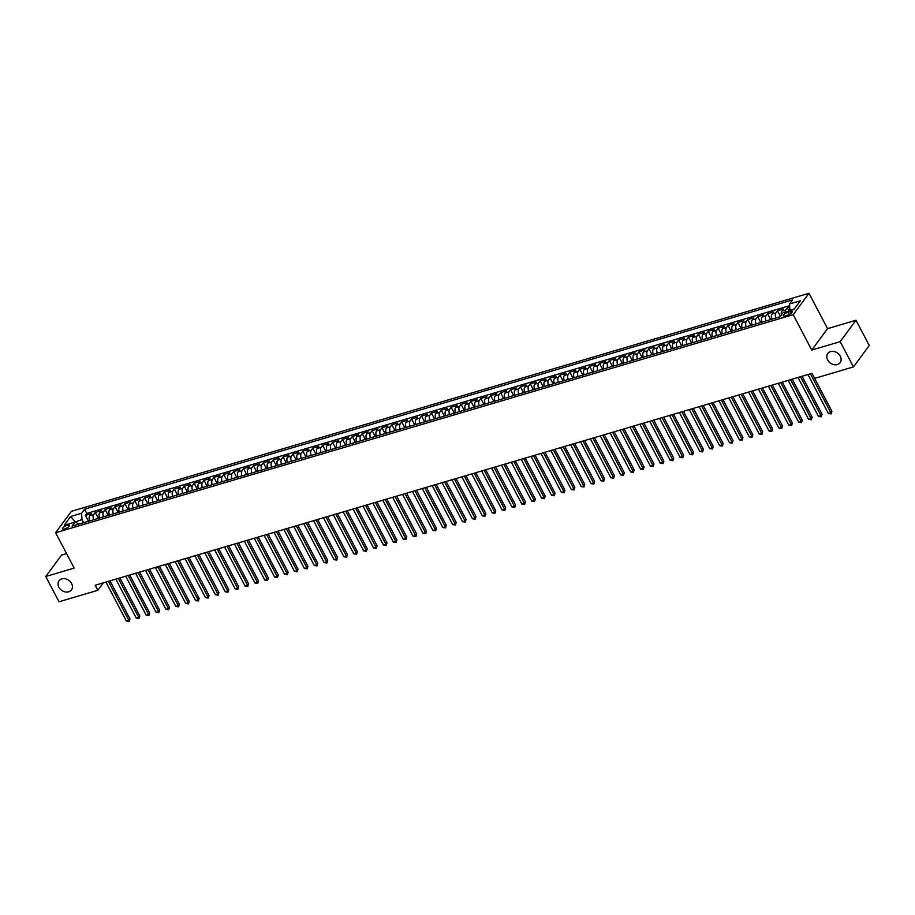 <?xml version="1.0" encoding="UTF-8"?>
<svg xmlns="http://www.w3.org/2000/svg" width="915" height="915" viewBox="0 0 915 915"><rect width="100%" height="100%" fill="white"/><g stroke="black" fill="none" stroke-linecap="round" stroke-linejoin="round"><path stroke-width="1.37" d="M71.564 583.473A7.686 6.153 36.4 0 1 71.416 589.9A7.686 6.153 36.4 0 1 65.091 591.891A7.686 6.153 36.4 0 1 58.903 587.213A7.686 6.153 36.4 0 1 59.052 580.773A7.686 6.153 36.4 0 1 65.388 578.783A7.686 6.153 36.4 0 1 71.564 583.473M840.29 356.209A7.686 6.153 36.4 0 1 840.142 362.649A7.686 6.153 36.4 0 1 833.817 364.639A7.686 6.153 36.4 0 1 827.64 359.95A7.686 6.153 36.4 0 1 827.778 353.522A7.686 6.153 36.4 0 1 834.114 351.532A7.686 6.153 36.4 0 1 840.29 356.209M64.588 528.95A3.843 1.19 -27.7 0 0 68.065 527.166A3.843 1.19 -27.7 0 0 69.357 525.313A3.843 1.19 -27.7 0 0 67.321 525.244A3.843 1.19 -27.7 0 0 63.833 527.029A3.843 1.19 -27.7 0 0 62.552 528.881A3.843 1.19 -27.7 0 0 64.588 528.95M66.566 553.621L61.557 555.096L45.75 576.507L59.018 601.773L97.825 590.301L103.326 582.832M808.997 293.28L71.404 511.325L55.609 532.736L793.191 314.691L808.997 293.28L827.56 328.645L811.754 350.056L840.187 341.65L855.982 320.239L827.56 328.645M855.982 320.239L869.25 345.504L853.443 366.915L840.187 341.65M789.714 307.166L787.357 307.852L789.005 310.997M781.387 314.966A4.804 2.459 -106.5 0 1 781.845 311.134L783.412 309.03L777.476 310.78L780.392 316.327M771.86 319.232A4.804 2.459 73.5 0 1 771.963 314.062L773.518 311.946L767.582 313.696L770.67 319.575M761.978 322.149A4.804 2.459 73.5 0 1 762.069 316.979L763.636 314.874L757.7 316.624L760.788 322.503M752.084 325.077A4.804 2.459 73.5 0 1 752.187 319.907L753.743 317.791L747.807 319.552L750.895 325.431M742.202 327.993A4.804 2.459 73.5 0 1 742.294 322.823L743.861 320.719L737.925 322.469L741.013 328.348M732.309 330.921A4.804 2.459 73.5 0 1 732.412 325.751L733.967 323.635L728.043 325.397L731.119 331.276M722.427 333.849A4.804 2.459 73.5 0 1 722.53 328.679L724.085 326.563L718.149 328.313L721.237 334.192M712.533 336.766A4.804 2.459 73.5 0 1 712.636 331.596L714.192 329.48L708.267 331.241L711.355 337.12M702.651 339.694A4.804 2.459 73.5 0 1 702.754 334.524L704.31 332.408L698.374 334.158L701.462 340.037M692.758 342.61A4.804 2.459 73.5 0 1 692.861 337.441L694.416 335.336L688.492 337.086L691.58 342.965M682.876 345.538A4.804 2.459 73.5 0 1 682.979 340.369L684.534 338.253L678.598 340.003L681.686 345.881M672.994 348.455A4.804 2.459 73.5 0 1 673.085 343.285L674.652 341.181L668.716 342.931L671.804 348.809M663.101 351.383A4.804 2.459 73.5 0 1 663.203 346.213L664.759 344.097L658.823 345.859L661.911 351.737M653.219 354.299A4.804 2.459 73.5 0 1 653.31 349.13L654.877 347.025L648.941 348.775L652.029 354.654M643.325 357.227A4.804 2.459 73.5 0 1 643.428 352.058L644.983 349.942L639.059 351.703L642.136 357.582M633.443 360.155A4.804 2.459 73.5 0 1 633.535 354.986L635.101 352.87L629.165 354.62L632.254 360.499M623.55 363.072A4.804 2.459 73.5 0 1 623.653 357.902L625.208 355.786L619.283 357.548L622.36 363.427M613.668 366A4.804 2.459 73.5 0 1 613.771 360.83L615.326 358.714L609.39 360.464L612.478 366.343M603.774 368.917A4.804 2.459 73.5 0 1 603.877 363.747L605.433 361.642L599.508 363.392L602.596 369.271M593.892 371.845A4.804 2.459 73.5 0 1 593.995 366.675L595.551 364.559L589.615 366.309L592.703 372.188M584.01 374.761A4.804 2.459 73.5 0 1 584.102 369.591L585.657 367.487L579.733 369.237L582.821 375.116M574.117 377.689A4.804 2.459 73.5 0 1 574.22 372.519L575.775 370.403L569.839 372.165L572.927 378.044M564.235 380.606A4.804 2.459 73.5 0 1 564.326 375.436L565.893 373.331L559.957 375.081L563.045 380.96M554.341 383.534A4.804 2.459 73.5 0 1 554.444 378.364L556 376.248L550.064 378.009L553.152 383.888M544.459 386.462A4.804 2.459 73.5 0 1 544.551 381.292L546.118 379.176L540.182 380.926L543.27 386.805M534.566 389.378A4.804 2.459 73.5 0 1 534.669 384.209L536.224 382.093L530.3 383.854L533.376 389.733M524.684 392.306A4.804 2.459 73.5 0 1 524.775 387.137L526.342 385.021L520.406 386.771L523.494 392.649M514.79 395.223A4.804 2.459 73.5 0 1 514.893 390.053L516.449 387.949L510.524 389.699L513.601 395.577M504.908 398.151A4.804 2.459 73.5 0 1 505.011 392.981L506.567 390.865L500.631 392.615L503.719 398.494M495.015 401.067A4.804 2.459 73.5 0 1 495.118 395.898L496.673 393.793L490.749 395.543L493.837 401.422M485.133 403.995A4.804 2.459 73.5 0 1 485.236 398.826L486.791 396.71L480.855 398.471L483.944 404.35M475.251 406.912A4.804 2.459 73.5 0 1 475.343 401.742L476.898 399.638L470.973 401.388L474.062 407.267M465.358 409.84A4.804 2.459 73.5 0 1 465.46 404.67L467.016 402.554L461.08 404.316L464.168 410.195M455.476 412.768A4.804 2.459 73.5 0 1 455.567 407.598L457.134 405.482L451.198 407.232L454.286 413.111M445.582 415.685A4.804 2.459 73.5 0 1 445.685 410.515L447.241 408.399L441.304 410.16L444.393 416.039M435.7 418.613A4.804 2.459 73.5 0 1 435.792 413.443L437.359 411.327L431.423 413.077L434.511 418.956M425.807 421.529A4.804 2.459 73.5 0 1 425.91 416.359L427.465 414.255L421.541 416.005L424.617 421.884M415.925 424.457A4.804 2.459 73.5 0 1 416.016 419.287L417.583 417.171L411.647 418.921L414.735 424.8M406.031 427.374A4.804 2.459 73.5 0 1 406.134 422.204L407.69 420.099L401.765 421.849L404.853 427.728M396.149 430.302A4.804 2.459 73.5 0 1 396.252 425.132L397.808 423.016L391.872 424.777L394.96 430.656M386.256 433.218A4.804 2.459 73.5 0 1 386.359 428.048L387.914 425.944L381.99 427.694L385.078 433.573M376.374 436.146A4.804 2.459 73.5 0 1 376.477 430.976L378.032 428.861L372.096 430.622L375.184 436.501M366.492 439.074A4.804 2.459 73.5 0 1 366.583 433.904L368.15 431.788L362.214 433.538L365.302 439.417M356.598 441.991A4.804 2.459 73.5 0 1 356.701 436.821L358.257 434.705L352.321 436.466L355.409 442.345M346.716 444.919A4.804 2.459 73.5 0 1 346.808 439.749L348.375 437.633L342.439 439.383L345.527 445.262M336.823 447.835A4.804 2.459 73.5 0 1 336.926 442.666L338.481 440.561L332.545 442.311L335.633 448.19M326.941 450.763A4.804 2.459 73.5 0 1 327.032 445.594L328.599 443.478L322.663 445.228L325.751 451.106M317.048 453.68A4.804 2.459 73.5 0 1 317.15 448.51L318.706 446.406L312.781 448.156L315.858 454.034M307.166 456.608A4.804 2.459 73.5 0 1 307.268 451.438L308.824 449.322L302.888 451.084L305.976 456.962M297.272 459.524A4.804 2.459 73.5 0 1 297.375 454.355L298.931 452.25L293.006 454L296.094 459.879M287.39 462.452A4.804 2.459 73.5 0 1 287.493 457.283L289.048 455.167L283.112 456.928L286.201 462.807M277.497 465.38A4.804 2.459 73.5 0 1 277.6 460.211L279.155 458.095L273.23 459.845L276.319 465.724M267.615 468.297A4.804 2.459 73.5 0 1 267.718 463.127L269.273 461.011L263.337 462.773L266.425 468.652M257.733 471.225A4.804 2.459 73.5 0 1 257.824 466.055L259.391 463.939L253.455 465.689L256.543 471.568M247.839 474.142A4.804 2.459 73.5 0 1 247.942 468.972L249.498 466.867L243.562 468.617L246.65 474.496M237.957 477.07A4.804 2.459 73.5 0 1 238.049 471.9L239.616 469.784L233.68 471.534L236.768 477.413M228.064 479.986A4.804 2.459 73.5 0 1 228.167 474.816L229.722 472.712L223.798 474.462L226.874 480.341M218.182 482.914A4.804 2.459 73.5 0 1 218.273 477.744L219.84 475.628L213.904 477.39L216.992 483.269M208.288 485.831A4.804 2.459 73.5 0 1 208.391 480.661L209.947 478.556L204.022 480.306L207.099 486.185M198.406 488.759A4.804 2.459 73.5 0 1 198.509 483.589L200.065 481.473L194.129 483.234L197.217 489.113M188.513 491.687A4.804 2.459 73.5 0 1 188.616 486.517L190.171 484.401L184.247 486.151L187.335 492.03M178.631 494.603A4.804 2.459 73.5 0 1 178.734 489.434L180.289 487.318L174.353 489.079L177.441 494.958M168.737 497.531A4.804 2.459 73.5 0 1 168.84 492.362L170.396 490.246L164.471 491.996L167.559 497.874M158.855 500.448A4.804 2.459 73.5 0 1 158.958 495.278L160.514 493.174L154.578 494.924L157.666 500.802M148.973 503.376A4.804 2.459 73.5 0 1 149.065 498.206L150.632 496.09L144.696 497.84L147.784 503.719M139.08 506.292A4.804 2.459 73.5 0 1 139.183 501.123L140.738 499.018L134.802 500.768L137.891 506.647M129.198 509.22A4.804 2.459 73.5 0 1 129.29 504.051L130.856 501.935L124.92 503.696L128.008 509.575M119.305 512.137A4.804 2.459 73.5 0 1 119.408 506.967L120.963 504.863L115.038 506.613L118.115 512.491M109.423 515.065A4.804 2.459 73.5 0 1 109.514 509.895L111.081 507.779L105.145 509.541L108.233 515.419M99.529 517.993A4.804 2.459 73.5 0 1 99.632 512.823L101.188 510.707L95.263 512.457L98.34 518.336M853.443 366.915L814.636 378.387L811.994 373.331L95.171 585.245L97.825 590.301M790.125 311.615L787.952 312.255A3.717 1.155 -27.7 0 0 784.578 313.982A3.717 1.155 -27.7 0 0 783.332 315.778A3.717 1.155 -27.7 0 0 785.299 315.847L787.483 315.206A3.717 1.155 -27.7 0 0 790.857 313.468A3.717 1.155 -27.7 0 0 792.093 311.672A3.717 1.155 -27.7 0 0 790.125 311.615L791.029 313.33M79.067 524.043L75.087 522.042L72.102 526.102L780.026 316.819L783.011 312.77L793.888 309.544L800.385 300.749L789.508 303.974L792.493 299.914L84.569 509.197L81.584 513.246L81.995 519.606L74.698 522.156M75.087 522.042L64.222 525.256L70.707 516.46L81.584 513.246M785.207 312.118A4.804 2.459 -106.5 0 1 785.802 309.968L787.357 307.852M789.622 305.679L86.799 513.441L85.37 515.385L88.458 521.264M89.647 520.909A4.804 2.459 73.5 0 1 89.75 515.74L91.306 513.624L85.37 515.385M93.605 519.743A4.804 2.459 -106.5 0 1 93.696 514.573L95.263 512.457M103.487 516.815A4.804 2.459 -106.5 0 1 103.589 511.645L105.145 509.541M113.38 513.898A4.804 2.459 -106.5 0 1 113.471 508.729L115.038 506.613M123.262 510.97A4.804 2.459 -106.5 0 1 123.365 505.801L124.92 503.696M133.144 508.054A4.804 2.459 -106.5 0 1 133.247 502.884L134.802 500.768M143.037 505.126A4.804 2.459 -106.5 0 1 143.14 499.956L144.696 497.84M152.919 502.209A4.804 2.459 -106.5 0 1 153.022 497.039L154.578 494.924M162.813 499.281A4.804 2.459 -106.5 0 1 162.904 494.111L164.471 491.996M172.695 496.353A4.804 2.459 -106.5 0 1 172.798 491.183L174.353 489.079M182.588 493.437A4.804 2.459 -106.5 0 1 182.68 488.267L184.247 486.151M192.47 490.509A4.804 2.459 -106.5 0 1 192.573 485.339L194.129 483.234M202.364 487.592A4.804 2.459 -106.5 0 1 202.455 482.422L204.022 480.306M212.246 484.664A4.804 2.459 -106.5 0 1 212.349 479.494L213.904 477.39M222.139 481.748A4.804 2.459 -106.5 0 1 222.231 476.578L223.798 474.462M232.021 478.82A4.804 2.459 -106.5 0 1 232.124 473.65L233.68 471.534M241.903 475.903A4.804 2.459 -106.5 0 1 242.006 470.733L243.562 468.617M251.797 472.975A4.804 2.459 -106.5 0 1 251.9 467.805L253.455 465.689M261.679 470.047A4.804 2.459 -106.5 0 1 261.781 464.877L263.337 462.773M271.572 467.13A4.804 2.459 -106.5 0 1 271.663 461.961L273.23 459.845M281.454 464.202A4.804 2.459 -106.5 0 1 281.557 459.033L283.112 456.928M291.347 461.286A4.804 2.459 -106.5 0 1 291.439 456.116L293.006 454M301.229 458.358A4.804 2.459 -106.5 0 1 301.332 453.188L302.888 451.084M311.123 455.441A4.804 2.459 -106.5 0 1 311.214 450.272L312.781 448.156M321.005 452.513A4.804 2.459 -106.5 0 1 321.108 447.344L322.663 445.228M330.898 449.597A4.804 2.459 -106.5 0 1 330.99 444.427L332.545 442.311M340.78 446.669A4.804 2.459 -106.5 0 1 340.883 441.499L342.439 439.383M350.662 443.741A4.804 2.459 -106.5 0 1 350.765 438.571L352.321 436.466M360.556 440.824A4.804 2.459 -106.5 0 1 360.659 435.654L362.214 433.538M370.438 437.896A4.804 2.459 -106.5 0 1 370.541 432.726L372.096 430.622M380.331 434.98A4.804 2.459 -106.5 0 1 380.423 429.81L381.99 427.694M390.213 432.052A4.804 2.459 -106.5 0 1 390.316 426.882L391.872 424.777M400.107 429.135A4.804 2.459 -106.5 0 1 400.198 423.965L401.765 421.849M409.989 426.207A4.804 2.459 -106.5 0 1 410.092 421.037L411.647 418.921M419.882 423.29A4.804 2.459 -106.5 0 1 419.974 418.121L421.541 416.005M429.764 420.362A4.804 2.459 -106.5 0 1 429.867 415.193L431.423 413.077M439.657 417.434A4.804 2.459 -106.5 0 1 439.749 412.265L441.304 410.16M449.54 414.518A4.804 2.459 -106.5 0 1 449.642 409.348L451.198 407.232M459.422 411.59A4.804 2.459 -106.5 0 1 459.524 406.42L461.08 404.316M469.315 408.673A4.804 2.459 -106.5 0 1 469.418 403.504L470.973 401.388M479.197 405.745A4.804 2.459 -106.5 0 1 479.3 400.576L480.855 398.471M489.09 402.829A4.804 2.459 -106.5 0 1 489.182 397.659L490.749 395.543M498.972 399.901A4.804 2.459 -106.5 0 1 499.075 394.731L500.631 392.615M508.866 396.984A4.804 2.459 -106.5 0 1 508.957 391.814L510.524 389.699M518.748 394.056A4.804 2.459 -106.5 0 1 518.851 388.886L520.406 386.771M528.641 391.128A4.804 2.459 -106.5 0 1 528.733 385.958L530.3 383.854M538.523 388.212A4.804 2.459 -106.5 0 1 538.626 383.042L540.182 380.926M548.405 385.284A4.804 2.459 -106.5 0 1 548.508 380.114L550.064 378.009M558.299 382.367A4.804 2.459 -106.5 0 1 558.402 377.197L559.957 375.081M568.181 379.439A4.804 2.459 -106.5 0 1 568.284 374.269L569.839 372.165M578.074 376.522A4.804 2.459 -106.5 0 1 578.177 371.353L579.733 369.237M587.956 373.594A4.804 2.459 -106.5 0 1 588.059 368.425L589.615 366.309M597.85 370.678A4.804 2.459 -106.5 0 1 597.941 365.508L599.508 363.392M607.732 367.75A4.804 2.459 -106.5 0 1 607.835 362.58L609.39 360.464M617.625 364.822A4.804 2.459 -106.5 0 1 617.717 359.652L619.283 357.548M627.507 361.905A4.804 2.459 -106.5 0 1 627.61 356.736L629.165 354.62M637.4 358.977A4.804 2.459 -106.5 0 1 637.492 353.808L639.059 351.703M647.282 356.061A4.804 2.459 -106.5 0 1 647.385 350.891L648.941 348.775M657.164 353.133A4.804 2.459 -106.5 0 1 657.267 347.963L658.823 345.859M667.058 350.216A4.804 2.459 -106.5 0 1 667.161 345.047L668.716 342.931M676.94 347.288A4.804 2.459 -106.5 0 1 677.043 342.119L678.598 340.003M686.833 344.372A4.804 2.459 -106.5 0 1 686.925 339.202L688.492 337.086M696.715 341.444A4.804 2.459 -106.5 0 1 696.818 336.274L698.374 334.158M706.609 338.516A4.804 2.459 -106.5 0 1 706.7 333.346L708.267 331.241M716.491 335.599A4.804 2.459 -106.5 0 1 716.594 330.429L718.149 328.313M726.384 332.671A4.804 2.459 -106.5 0 1 726.476 327.501L728.043 325.397M736.266 329.755A4.804 2.459 -106.5 0 1 736.369 324.585L737.925 322.469M746.16 326.827A4.804 2.459 -106.5 0 1 746.251 321.657L747.807 319.552M756.042 323.91A4.804 2.459 -106.5 0 1 756.145 318.74L757.7 316.624M765.924 320.982A4.804 2.459 -106.5 0 1 766.027 315.812L767.582 313.696M775.817 318.065A4.804 2.459 -106.5 0 1 775.92 312.896L777.476 310.78M794.266 309.041L789.919 310.322L789.508 303.974M45.75 576.507L74.172 568.101L55.609 532.736M811.754 350.056L793.191 314.691M75.339 522.156L70.707 516.46M83.62 522.694L81.995 519.606M86.799 513.441L84.569 509.197M810.393 373.812L830.866 412.802L828.395 413.534L807.922 374.532M811.982 373.343L831.941 411.361L830.866 412.802L831.14 413.9L828.395 413.534M831.941 411.361L831.14 413.9M800.511 376.728L820.984 415.73L818.513 416.462L798.04 377.46M802.089 376.259L822.047 414.278L820.984 415.73L821.247 416.828L818.513 416.462M822.047 414.278L821.247 416.828M790.617 379.656L811.09 418.647L808.62 419.379L788.147 380.388M792.207 379.187L812.165 417.206L811.09 418.647L811.365 419.745L808.62 419.379M812.165 417.206L811.365 419.745M780.735 382.573L801.208 421.575L798.738 422.307L778.265 383.305M782.314 382.104L802.272 420.122L801.208 421.575L801.471 422.673L798.738 422.307M802.272 420.122L801.471 422.673M770.842 385.501L791.326 424.491L788.844 425.223L768.371 386.233M772.432 385.032L792.39 423.05L791.326 424.491L791.589 425.589L788.844 425.223M792.39 423.05L791.589 425.589M760.96 388.418L781.433 427.419L778.962 428.151L758.489 389.15M762.538 387.949L782.497 425.967L781.433 427.419L781.707 428.517L778.962 428.151M782.497 425.967L781.707 428.517M751.078 391.346L771.551 430.336L769.069 431.068L748.596 392.078M752.656 390.877L772.615 428.895L771.551 430.336L771.814 431.445L769.069 431.068M772.615 428.895L771.814 431.445M741.184 394.262L761.657 433.264L759.187 433.996L738.714 394.994M742.763 393.805L762.721 431.823L761.657 433.264L761.932 434.362L759.187 433.996M762.721 431.823L761.932 434.362M731.302 397.19L751.775 436.192L749.305 436.913L728.832 397.922M732.881 396.721L752.839 434.739L751.775 436.192L752.038 437.29L749.305 436.913M752.839 434.739L752.038 437.29M721.409 400.118L741.882 439.109L739.412 439.841L718.938 400.839M722.987 399.649L742.957 437.667L741.882 439.109L742.157 440.207L739.412 439.841M742.957 437.667L742.157 440.207M711.527 403.035L732 442.037L729.53 442.769L709.056 403.767M713.105 402.566L733.064 440.584L732 442.037L732.263 443.135L729.53 442.769M733.064 440.584L732.263 443.135M701.633 405.963L722.107 444.953L719.636 445.685L699.163 406.695M703.223 405.494L723.182 443.512L722.107 444.953L722.381 446.051L719.636 445.685M723.182 443.512L722.381 446.051M691.751 408.879L712.225 447.881L709.754 448.613L689.281 409.611M693.33 408.41L713.288 446.428L712.225 447.881L712.488 448.979L709.754 448.613M713.288 446.428L712.488 448.979M681.858 411.807L702.331 450.798L699.861 451.53L679.388 412.539M683.448 411.338L703.406 449.357L702.331 450.798L702.606 451.896L699.861 451.53M703.406 449.357L702.606 451.896M671.976 414.724L692.449 453.726L689.979 454.458L669.506 415.456M673.554 414.255L693.513 452.273L692.449 453.726L692.712 454.824L689.979 454.458M693.513 452.273L692.712 454.824M662.083 417.652L682.567 456.642L680.085 457.374L659.612 418.384M663.672 417.183L683.631 455.201L682.567 456.642L682.83 457.752L680.085 457.374M683.631 455.201L682.83 457.752M652.201 420.568L672.674 459.57L670.203 460.302L649.73 421.3M653.779 420.111L673.737 458.129L672.674 459.57L672.948 460.668L670.203 460.302M673.737 458.129L672.948 460.668M642.319 423.496L662.792 462.498L660.321 463.219L639.837 424.228M643.897 423.027L663.855 461.046L662.792 462.498L663.055 463.596L660.321 463.219M663.855 461.046L663.055 463.596M632.425 426.424L652.898 465.415L650.428 466.147L629.955 427.145M634.004 425.955L653.973 463.974L652.898 465.415L653.173 466.513L650.428 466.147M653.973 463.974L653.173 466.513M622.543 429.341L643.016 468.343L640.546 469.075L620.073 430.073M624.121 428.872L644.08 466.89L643.016 468.343L643.279 469.441L640.546 469.075M644.08 466.89L643.279 469.441M612.65 432.269L633.123 471.259L630.652 471.991L610.179 433.001M614.24 431.8L634.198 469.818L633.123 471.259L633.397 472.357L630.652 471.991M634.198 469.818L633.397 472.357M602.768 435.185L623.241 474.187L620.77 474.919L600.297 435.917M604.346 434.716L624.305 472.735L623.241 474.187L623.504 475.285L620.77 474.919M624.305 472.735L623.504 475.285M592.874 438.113L613.347 477.104L610.877 477.836L590.404 438.845M594.464 437.644L614.423 475.663L613.347 477.104L613.622 478.202L610.877 477.836M614.423 475.663L613.622 478.202M582.992 441.03L603.465 480.032L600.995 480.764L580.522 441.762M584.571 440.561L604.529 478.579L603.465 480.032L603.728 481.13L600.995 480.764M604.529 478.579L603.728 481.13M573.099 443.958L593.572 482.948L591.101 483.68L570.628 444.69M574.689 443.489L594.647 481.507L593.572 482.948L593.846 484.058L591.101 483.68M594.647 481.507L593.846 484.058M563.217 446.875L583.69 485.876L581.219 486.608L560.746 447.607M564.795 446.417L584.754 484.435L583.69 485.876L583.953 486.974L581.219 486.608M584.754 484.435L583.953 486.974M553.335 449.803L573.808 488.804L571.326 489.525L550.853 450.535M554.913 449.334L574.872 487.352L573.808 488.804L574.071 489.902L571.326 489.525M574.872 487.352L574.071 489.902M543.441 452.731L563.915 491.721L561.444 492.453L540.971 453.451M545.02 452.262L564.978 490.28L563.915 491.721L564.189 492.819L561.444 492.453M564.978 490.28L564.189 492.819M533.559 455.647L554.033 494.649L551.562 495.381L531.077 456.379M535.138 455.178L555.096 493.196L554.033 494.649L554.296 495.747L551.562 495.381M555.096 493.196L554.296 495.747M523.666 458.575L544.139 497.566L541.669 498.298L521.195 459.307M525.244 458.106L545.214 496.124L544.139 497.566L544.414 498.664L541.669 498.298M545.214 496.124L544.414 498.664M513.784 461.492L534.257 500.494L531.787 501.226L511.313 462.224M515.362 461.023L535.321 499.041L534.257 500.494L534.52 501.592L531.787 501.226M535.321 499.041L534.52 501.592M503.891 464.42L524.364 503.41L521.893 504.142L501.42 465.152M505.48 463.951L525.439 501.969L524.364 503.41L524.638 504.508L521.893 504.142M525.439 501.969L524.638 504.508M494.009 467.336L514.482 506.338L512.011 507.07L491.538 468.068M495.587 466.867L515.545 504.886L514.482 506.338L514.745 507.436L512.011 507.07M515.545 504.886L514.745 507.436M484.115 470.264L504.588 509.255L502.118 509.987L481.645 470.996M485.705 469.795L505.663 507.814L504.588 509.255L504.863 510.364L502.118 509.987M505.663 507.814L504.863 510.364M474.233 473.181L494.706 512.183L492.236 512.915L471.763 473.913M475.811 472.723L495.77 510.742L494.706 512.183L494.969 513.281L492.236 512.915M495.77 510.742L494.969 513.281M464.34 476.109L484.813 515.111L482.342 515.831L461.869 476.841M465.929 475.64L485.888 513.658L484.813 515.111L485.087 516.209L482.342 515.831M485.888 513.658L485.087 516.209M454.458 479.037L474.931 518.027L472.46 518.759L451.987 479.757M456.036 478.568L475.994 516.586L474.931 518.027L475.194 519.125L472.46 518.759M475.994 516.586L475.194 519.125M444.576 481.953L465.049 520.955L462.567 521.687L442.094 482.685M446.154 481.484L466.112 519.503L465.049 520.955L465.312 522.053L462.567 521.687M466.112 519.503L465.312 522.053M434.682 484.881L455.155 523.872L452.685 524.604L432.212 485.613M436.261 484.412L456.219 522.431L455.155 523.872L455.43 524.97L452.685 524.604M456.219 522.431L455.43 524.97M424.8 487.798L445.273 526.8L442.803 527.532L422.33 488.53M426.379 487.329L446.337 525.347L445.273 526.8L445.536 527.898L442.803 527.532M446.337 525.347L445.536 527.898M414.907 490.726L435.38 529.716L432.909 530.448L412.436 491.458M416.485 490.257L436.455 528.275L435.38 529.716L435.654 530.814L432.909 530.448M436.455 528.275L435.654 530.814M405.025 493.643L425.498 532.644L423.027 533.376L402.554 494.375M406.603 493.174L426.562 531.192L425.498 532.644L425.761 533.742L423.027 533.376M426.562 531.192L425.761 533.742M395.131 496.571L415.604 535.561L413.134 536.293L392.661 497.303M396.721 496.102L416.68 534.12L415.604 535.561L415.879 536.67L413.134 536.293M416.68 534.12L415.879 536.67M385.249 499.487L405.722 538.489L403.252 539.221L382.779 500.219M386.828 499.03L406.786 537.048L405.722 538.489L405.986 539.587L403.252 539.221M406.786 537.048L405.986 539.587M375.356 502.415L395.829 541.417L393.359 542.138L372.885 503.147M376.946 501.946L396.904 539.964L395.829 541.417L396.103 542.515L393.359 542.138M396.904 539.964L396.103 542.515M365.474 505.343L385.947 544.334L383.476 545.066L363.003 506.064M367.052 504.874L387.011 542.892L385.947 544.334L386.21 545.432L383.476 545.066M387.011 542.892L386.21 545.432M355.58 508.26L376.054 547.262L373.583 547.994L353.11 508.992M357.17 507.791L377.129 545.809L376.054 547.262L376.328 548.36L373.583 547.994M377.129 545.809L376.328 548.36M345.698 511.188L366.172 550.178L363.701 550.91L343.228 511.92M347.277 510.719L367.235 548.737L366.172 550.178L366.446 551.276L363.701 550.91M367.235 548.737L366.446 551.276M335.816 514.104L356.29 553.106L353.808 553.838L333.334 514.836M337.395 513.635L357.353 551.654L356.29 553.106L356.553 554.204L353.808 553.838M357.353 551.654L356.553 554.204M325.923 517.032L346.396 556.023L343.926 556.755L323.453 517.764M327.501 516.563L347.46 554.582L346.396 556.023L346.671 557.121L343.926 556.755M347.46 554.582L346.671 557.121M316.041 519.949L336.514 558.951L334.044 559.683L313.571 520.681M317.619 519.48L337.578 557.498L336.514 558.951L336.777 560.049L334.044 559.683M337.578 557.498L336.777 560.049M306.148 522.877L326.621 561.867L324.15 562.599L303.677 523.609M307.726 522.408L327.696 560.426L326.621 561.867L326.895 562.977L324.15 562.599M327.696 560.426L326.895 562.977M296.266 525.793L316.739 564.795L314.268 565.527L293.795 526.525M297.844 525.336L317.802 563.354L316.739 564.795L317.002 565.893L314.268 565.527M317.802 563.354L317.002 565.893M286.372 528.721L306.845 567.723L304.375 568.444L283.902 529.453M287.962 528.252L307.92 566.271L306.845 567.723L307.12 568.821L304.375 568.444M307.92 566.271L307.12 568.821M276.49 531.649L296.963 570.64L294.493 571.372L274.02 532.37M278.069 531.18L298.027 569.199L296.963 570.64L297.226 571.738L294.493 571.372M298.027 569.199L297.226 571.738M266.597 534.566L287.07 573.568L284.599 574.3L264.126 535.298M268.187 534.097L288.145 572.115L287.07 573.568L287.344 574.666L284.599 574.3M288.145 572.115L287.344 574.666M256.715 537.494L277.188 576.484L274.717 577.216L254.244 538.226M258.293 537.025L278.252 575.043L277.188 576.484L277.451 577.582L274.717 577.216M278.252 575.043L277.451 577.582M246.821 540.41L267.306 579.412L264.824 580.144L244.351 541.142M248.411 539.942L268.37 577.96L267.306 579.412L267.569 580.51L264.824 580.144M268.37 577.96L267.569 580.51M236.939 543.338L257.412 582.329L254.942 583.061L234.469 544.07M238.518 542.87L258.476 580.888L257.412 582.329L257.687 583.427L254.942 583.061M258.476 580.888L257.687 583.427M227.057 546.255L247.53 585.257L245.048 585.989L224.575 546.987M228.636 545.786L248.594 583.804L247.53 585.257L247.793 586.355L245.048 585.989M248.594 583.804L247.793 586.355M217.164 549.183L237.637 588.173L235.166 588.905L214.693 549.915M218.742 548.714L238.712 586.732L237.637 588.173L237.911 589.283L235.166 588.905M238.712 586.732L237.911 589.283M207.282 552.1L227.755 591.101L225.284 591.833L204.811 552.832M208.86 551.642L228.819 589.66L227.755 591.101L228.018 592.199L225.284 591.833M228.819 589.66L228.018 592.199M197.388 555.028L217.862 594.029L215.391 594.75L194.918 555.76M198.967 554.559L218.937 592.577L217.862 594.029L218.136 595.127L215.391 594.75M218.937 592.577L218.136 595.127M187.506 557.956L207.98 596.946L205.509 597.678L185.036 558.676M189.085 557.487L209.043 595.505L207.98 596.946L208.243 598.044L205.509 597.678M209.043 595.505L208.243 598.044M177.613 560.872L198.086 599.874L195.616 600.606L175.142 561.604M179.203 560.403L199.161 598.421L198.086 599.874L198.361 600.972L195.616 600.606M199.161 598.421L198.361 600.972M167.731 563.8L188.204 602.791L185.734 603.523L165.26 564.532M169.309 563.331L189.268 601.349L188.204 602.791L188.467 603.889L185.734 603.523M189.268 601.349L188.467 603.889M157.838 566.717L178.311 605.719L175.84 606.451L155.367 567.449M159.427 566.248L179.386 604.266L178.311 605.719L178.585 606.817L175.84 606.451M179.386 604.266L178.585 606.817M147.956 569.645L168.429 608.635L165.958 609.367L145.485 570.377M149.534 569.176L169.492 607.194L168.429 608.635L168.692 609.733L165.958 609.367M169.492 607.194L168.692 609.733M138.062 572.561L158.547 611.563L156.065 612.295L135.592 573.293M139.652 572.092L159.61 610.111L158.547 611.563L158.81 612.661L156.065 612.295M159.61 610.111L158.81 612.661M128.18 575.489L148.653 614.48L146.183 615.212L125.71 576.221M129.758 575.02L149.717 613.039L148.653 614.48L148.928 615.589L146.183 615.212M149.717 613.039L148.928 615.589M118.298 578.406L138.771 617.408L136.301 618.14L115.816 579.138M119.876 577.948L139.835 615.967L138.771 617.408L139.034 618.506L136.301 618.14M139.835 615.967L139.034 618.506M108.405 581.334L128.878 620.336L126.407 621.056L105.934 582.066M109.983 580.865L129.953 618.883L128.878 620.336L129.152 621.434L126.407 621.056M129.953 618.883L129.152 621.434M781.845 311.134L785.802 309.968M89.75 515.74L93.696 514.573M99.632 512.823L103.589 511.645M109.514 509.895L113.471 508.729M119.408 506.967L123.365 505.801M129.29 504.051L133.247 502.884M139.183 501.123L143.14 499.956M149.065 498.206L153.022 497.039M158.958 495.278L162.904 494.111M168.84 492.362L172.798 491.183M178.734 489.434L182.68 488.267M188.616 486.517L192.573 485.339M198.509 483.589L202.455 482.422M208.391 480.661L212.349 479.494M218.273 477.744L222.231 476.578M228.167 474.816L232.124 473.65M238.049 471.9L242.006 470.733M247.942 468.972L251.9 467.805M257.824 466.055L261.781 464.877M267.718 463.127L271.663 461.961M277.6 460.211L281.557 459.033M287.493 457.283L291.439 456.116M297.375 454.355L301.332 453.188M307.268 451.438L311.214 450.272M317.15 448.51L321.108 447.344M327.032 445.594L330.99 444.427M336.926 442.666L340.883 441.499M346.808 439.749L350.765 438.571M356.701 436.821L360.659 435.654M366.583 433.904L370.541 432.726M376.477 430.976L380.423 429.81M386.359 428.048L390.316 426.882M396.252 425.132L400.198 423.965M406.134 422.204L410.092 421.037M416.016 419.287L419.974 418.121M425.91 416.359L429.867 415.193M435.792 413.443L439.749 412.265M445.685 410.515L449.642 409.348M455.567 407.598L459.524 406.42M465.46 404.67L469.418 403.504M475.343 401.742L479.3 400.576M485.236 398.826L489.182 397.659M495.118 395.898L499.075 394.731M505.011 392.981L508.957 391.814M514.893 390.053L518.851 388.886M524.775 387.137L528.733 385.958M534.669 384.209L538.626 383.042M544.551 381.292L548.508 380.114M554.444 378.364L558.402 377.197M564.326 375.436L568.284 374.269M574.22 372.519L578.177 371.353M584.102 369.591L588.059 368.425M593.995 366.675L597.941 365.508M603.877 363.747L607.835 362.58M613.771 360.83L617.717 359.652M623.653 357.902L627.61 356.736M633.535 354.986L637.492 353.808M643.428 352.058L647.385 350.891M653.31 349.13L657.267 347.963M663.203 346.213L667.161 345.047M673.085 343.285L677.043 342.119M682.979 340.369L686.925 339.202M692.861 337.441L696.818 336.274M702.754 334.524L706.7 333.346M712.636 331.596L716.594 330.429M722.53 328.679L726.476 327.501M732.412 325.751L736.369 324.585M742.294 322.823L746.251 321.657M752.187 319.907L756.145 318.74M762.069 316.979L766.027 315.812M771.963 314.062L775.92 312.896M789.142 314.531L787.952 312.255"/></g></svg>
